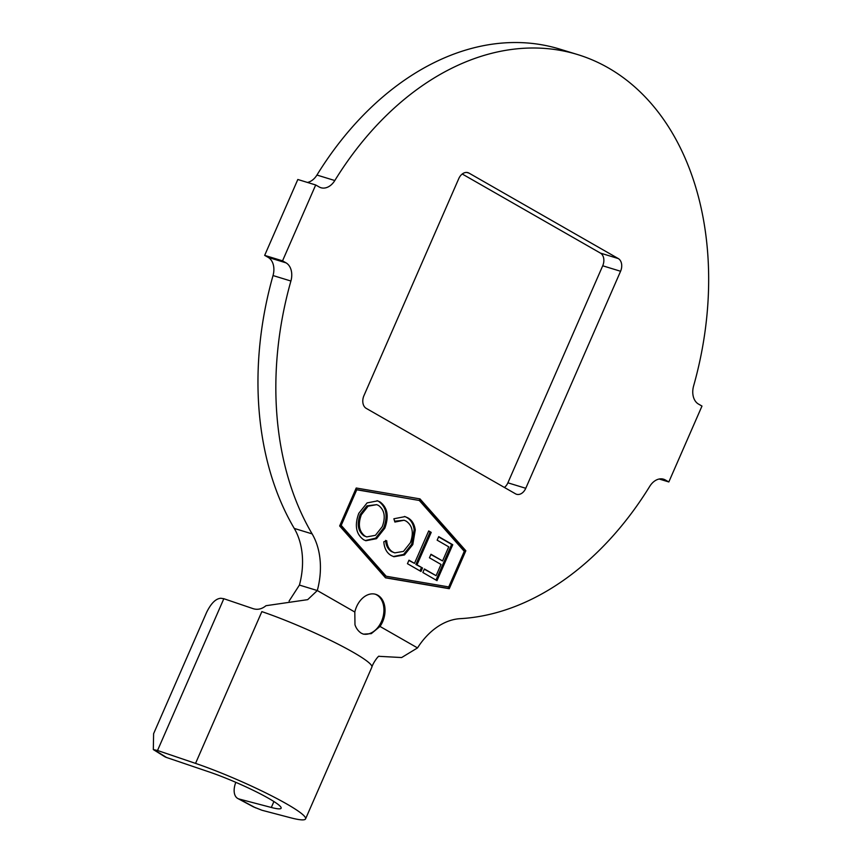 <?xml version="1.0" encoding="UTF-8"?>
<svg xmlns="http://www.w3.org/2000/svg" width="862" height="862" viewBox="0 0 862 862"><rect width="100%" height="100%" fill="white"/><g stroke="black" fill="none" stroke-linecap="round" stroke-linejoin="round"><path stroke-width="1.29" d="M380.002 626.437A20.828 14.859 107 0 0 382.642 621.707A20.828 14.859 107 0 0 375.692 594.327A20.828 14.859 107 0 0 356.545 606.773A20.828 14.859 107 0 0 354.821 612.031L354.972 624.745C356.178 628.387 358.29 631.21 361.307 633.214L363.484 634.163L371.317 633.624L380.002 626.437L417.52 647.912A66.665 47.539 -73 0 1 460.233 618.657A291.668 207.979 -73 0 0 649.711 486.394A16.669 11.885 -73 0 1 663.589 479.207A16.669 11.885 -73 0 1 665.335 479.962L661.714 478.852M362.934 633.979A20.828 14.859 107 0 0 381.521 621.373A20.828 14.859 107 0 0 375.132 594.166M391.294 555.581C386.812 553.027 384.312 548.437 383.805 541.778L386.704 540.733C387.157 546.142 389.193 549.902 392.813 552.014L394.774 552.865L403.47 551.4L410.344 542.769C413.943 532.802 412.542 525.594 406.153 521.133L404.127 520.228L394.893 522.049L393.88 518.773L405.054 516.618L407.801 517.825C411.928 520.045 414.417 524.096 415.268 529.99L412.801 544.579L404.45 554.956L393.923 556.733L391.294 555.581M452.755 544.73L437.002 580.643L422.854 572.497L424.406 568.952L436.097 575.676L441.021 564.448L429.438 557.789L430.978 554.266L442.562 560.936L448.736 546.842L437.153 540.172L438.704 536.638L452.755 544.73L451.634 544.385L435.989 580.061M464.284 551.335L419.298 500.466L356.749 489.788L341.201 525.378L386.187 576.247L448.736 586.925L464.284 551.335M416.992 564.815L422.52 567.993L420.99 571.484L407.446 563.683L408.976 560.192L414.482 563.36L428.694 530.938L431.215 532.382L416.992 564.815L415.883 564.47L422.52 567.993M384.851 528.126L376.489 538.696L365.887 540.733L363.667 539.763C356.017 534.214 354.39 525.411 358.775 513.332L367.104 502.902L377.621 500.865L380.002 501.921C387.512 507.449 389.128 516.187 384.851 528.126L383.741 527.781L375.649 538.157L365.326 540.539M235.822 782.34A16.669 9.622 -61.8 0 0 237.847 798.524A16.669 9.622 -61.8 0 0 239.076 799.009L271.315 807.468A49.996 5.581 -156.4 0 0 281.131 808.222A49.996 5.581 -156.4 0 0 257.684 792.523A49.996 5.581 -156.4 0 0 209.38 772.018L166.506 757.472A16.669 13.189 122 0 1 164.308 756.427L153.317 749.574L157.53 750.49L223.84 598.713L253.245 608.701C257.652 610.048 261.908 609.046 265.992 605.706L307.691 599.65L317.302 590.545A66.665 47.539 -73 0 0 312.13 533.89A291.668 207.979 -73 0 1 290.903 281.023L273.028 275.549A16.669 11.885 107 0 0 268.157 257.372L264.666 255.378L282.542 260.852L315.697 184.974L319.188 186.968A16.669 11.885 -73 0 0 320.933 187.722A16.669 11.885 -73 0 0 334.812 180.535A291.668 207.979 -73 0 1 577.723 54.597A291.668 207.979 -73 0 1 693.619 385.907A16.669 11.885 -73 0 0 698.489 404.073L701.98 406.067L668.826 481.955L665.335 479.962M289.082 601.073L299.426 585.072A66.665 47.539 107 0 0 294.254 528.417A291.668 207.979 -73 0 1 273.028 275.549M268.157 257.372L286.033 262.856L282.542 260.852M264.666 255.378L297.821 179.49L315.697 184.974M307.432 182.442A16.669 11.885 107 0 0 316.936 175.051A291.668 207.979 -73 0 1 559.847 49.123L577.723 54.597M659.204 479.013L668.826 481.955M620.575 271.261L602.71 265.787L507.89 482.817L525.766 488.291A9.999 7.133 -73 0 1 516.564 494.271A9.999 7.133 -73 0 1 515.519 493.818L366.221 408.362A9.999 7.133 -73 0 1 363.936 395.669L458.756 178.639A9.999 7.133 -73 0 1 467.958 172.659A9.999 7.133 -73 0 1 469.003 173.111L618.291 258.568A9.999 7.133 -73 0 1 620.575 271.261L525.766 488.291M602.71 265.787A9.999 7.133 107 0 0 600.415 253.094L618.291 258.568M462.247 174.005L600.415 253.094M504.399 487.45A9.999 7.133 107 0 0 507.89 482.817M356.221 488.011L339.65 525.96L385.508 577.82L449.264 588.703L465.846 550.753L419.988 498.893L356.221 488.011M286.033 262.856A16.669 11.885 -73 0 1 290.903 281.023M299.426 585.072L317.302 590.545L354.821 612.031M417.52 647.912L401.649 657.544L379.032 656.327M153.317 749.574L153.608 733.691L206.654 612.279C211.136 603.195 215.888 598.53 220.898 598.271L223.84 598.713M157.53 750.49L195.545 763.387A76.664 8.566 23.6 0 1 269.612 794.818A76.664 8.566 23.6 0 1 305.568 818.9A76.664 8.566 23.6 0 1 290.505 817.747L261.929 810.248L253.428 806.864L237.847 798.524M385.346 577.637L448.154 588.358L464.726 550.419L419.029 498.732M464.726 550.419L465.846 550.753M448.154 588.358L449.264 588.703M419.298 500.466L355.64 489.444L340.091 525.033L385.077 575.902L386.187 576.247M340.091 525.033L341.201 525.378M355.64 489.444L356.749 489.788M424.298 569.189L436.097 575.676M430.871 554.514L442.562 560.936M438.596 536.875L451.634 544.385M421.41 567.649L419.977 570.903M408.868 560.429L414.482 563.36M428.586 531.175L431.215 532.382M430.095 532.048L415.883 564.47M385.583 540.388C386.036 545.797 388.072 549.557 391.693 551.669L392.813 552.014M391.693 551.669L394.774 552.865M404.127 520.228L394.634 521.198M404.493 516.457L407.801 517.825M406.681 517.48C410.808 519.7 413.297 523.751 414.159 529.645L415.268 529.99M414.159 529.645L411.691 544.245L412.801 544.579M411.691 544.245L403.621 554.417L393.374 556.55M377.05 500.703L380.002 501.921M378.881 501.576C386.392 507.104 388.008 515.842 383.741 527.781M376.694 504.647L366.975 505.854L360.208 514.463C356.685 524.107 357.935 531.229 363.969 535.83L366.738 536.907L375.433 535.313L382.286 526.639C385.777 517.049 384.538 509.992 378.547 505.455L376.694 504.647L368.096 506.199L361.318 514.797C357.805 524.452 359.055 531.574 365.089 536.175L366.738 536.907M360.208 514.463L361.318 514.797M363.969 535.83L365.089 536.175M271.315 807.468L273.911 801.531M294.254 528.417L312.13 533.89M316.936 175.051L334.812 180.535M469.003 173.111L466.827 172.454M195.545 763.387L261.854 611.621A76.664 8.566 23.6 0 1 335.921 643.052A76.664 8.566 23.6 0 1 371.878 667.123C372.847 663.19 378.795 655.012 379.129 656.305M239.076 799.009L255.605 807.856M154.589 750.037L166.506 757.472M305.568 818.9L371.878 667.123"/></g></svg>
